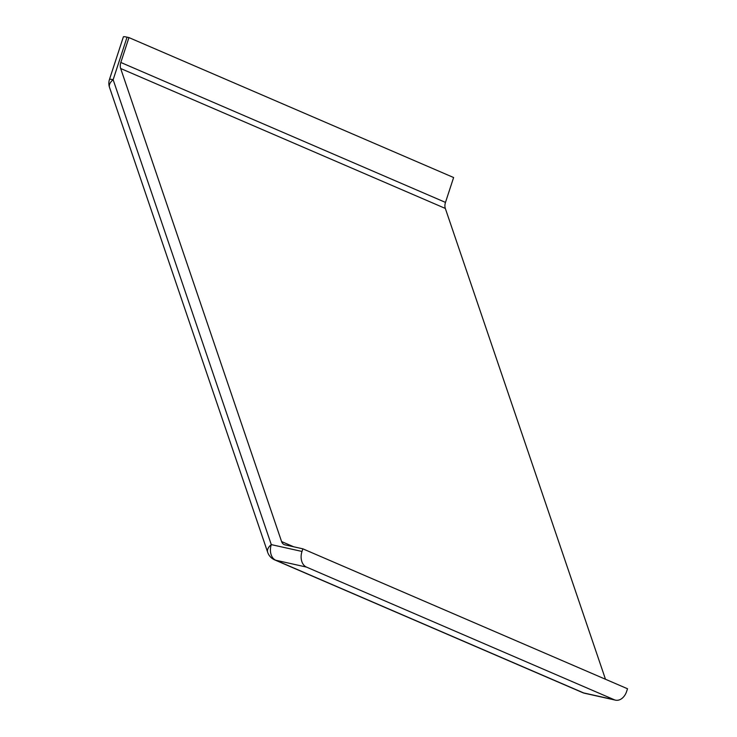 <?xml version="1.0" encoding="UTF-8"?>
<svg xmlns="http://www.w3.org/2000/svg" width="737" height="737" viewBox="0 0 737 737"><rect width="100%" height="100%" fill="white"/><g stroke="black" fill="none" stroke-linecap="round" stroke-linejoin="round"><path stroke-width="1.11" d="M127.05 37.172L113.148 79.716A12.686 1.198 18.1 0 0 109.481 79.393L123.383 36.85A12.686 1.198 18.1 0 1 127.05 37.172L128.947 37.596L120.822 62.47A8.457 5.868 -66.7 0 0 120.665 68.504L281.589 541.566A8.457 5.868 -66.7 0 0 284.169 544.588A8.457 5.868 -66.7 0 0 284.906 544.827L302.852 548.825L627.519 688.754L626.662 691.38A12.686 9.065 102.6 0 1 615.496 700.15L584.8 693.305A12.686 9.065 -77.4 0 1 583.63 692.927A12.686 8.798 113.3 0 1 582.534 692.577A12.686 12.686 0 0 0 584.8 693.305M605.482 679.256L445.323 208.433A8.457 5.868 113.3 0 1 445.48 202.399L453.614 177.525L128.947 37.596M109.481 79.393A12.686 12.686 0 0 0 109.527 87.417A12.686 7.25 161.2 0 1 113.148 79.716L271.29 544.615L301.995 551.451A12.686 9.065 102.6 0 0 306.463 567.085L614.336 699.772A12.686 9.065 102.6 0 0 615.496 700.15M301.995 551.451L302.852 548.825M281.589 541.566L293.676 546.78M614.336 699.772L583.63 692.927L275.767 560.24L306.463 567.085M120.665 68.504L445.323 208.433M120.822 62.47L445.48 202.399M109.527 87.417L267.678 552.317A12.686 7.25 161.2 0 1 271.29 544.615A12.686 9.065 102.6 0 0 275.767 560.24A12.686 8.798 113.3 0 1 274.671 559.88L582.534 692.577M267.678 552.317A12.686 12.686 0 0 0 274.671 559.88"/></g></svg>
